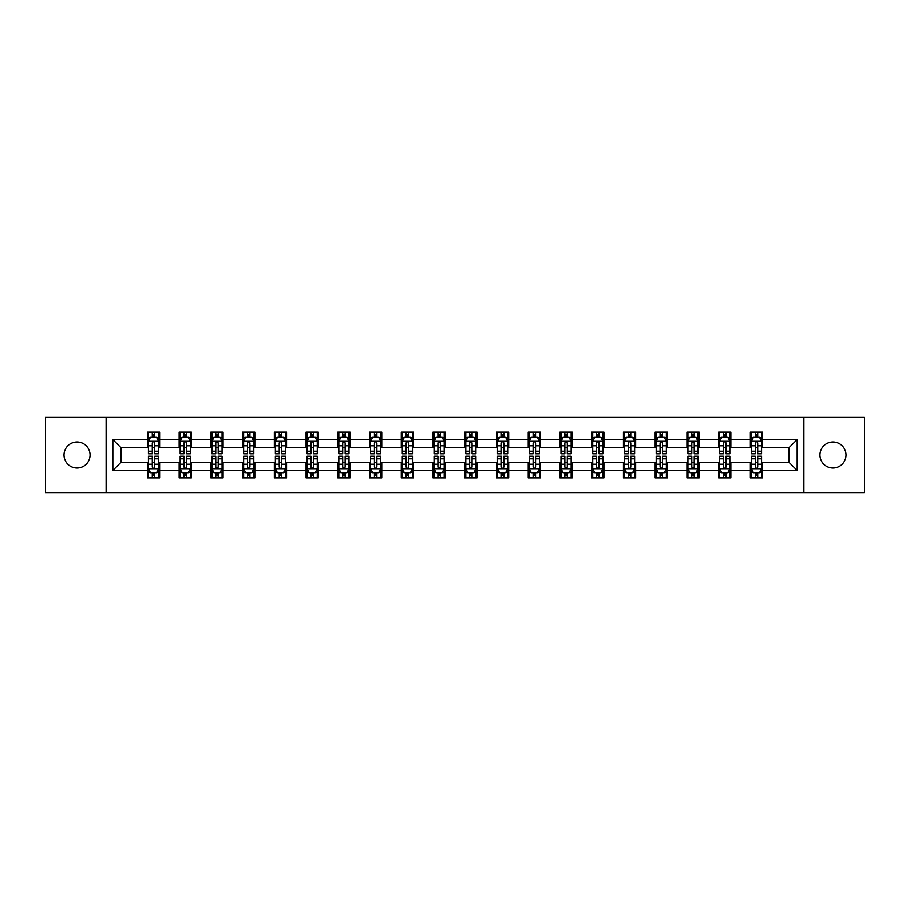 <?xml version="1.0" encoding="UTF-8"?>
<svg xmlns="http://www.w3.org/2000/svg" width="910" height="910" viewBox="0 0 910 910"><rect width="100%" height="100%" fill="white"/><g stroke="black" fill="none" stroke-linecap="round" stroke-linejoin="round"><path stroke-width="1.36" d="M832.968 441.976A13.024 13.024 0 0 0 819.944 455A13.024 13.024 0 0 0 832.968 468.024A13.024 13.024 0 0 0 845.993 455A13.024 13.024 0 0 0 832.968 441.976M77.031 441.976A13.024 13.024 0 0 0 64.007 455A13.024 13.024 0 0 0 77.031 468.024A13.024 13.024 0 0 0 90.056 455A13.024 13.024 0 0 0 77.031 441.976M803.883 492.628L864.5 492.628L864.5 417.372L803.883 417.372L803.883 492.628L106.117 492.628L106.117 417.372L45.5 417.372L45.5 492.628L106.117 492.628M803.883 417.372L106.117 417.372M762.58 439.541L762.58 432.113L750.375 432.113L750.375 439.541L730.844 439.541L730.844 432.113L718.638 432.113L718.638 439.541L699.119 439.541L699.119 432.113L686.902 432.113L686.902 439.541L667.383 439.541L667.383 432.113L655.177 432.113L655.177 439.541L635.646 439.541L635.646 432.113L623.441 432.113L623.441 439.541L603.91 439.541L603.91 432.113L591.705 432.113L591.705 439.541L572.174 439.541L572.174 432.113L559.968 432.113L559.968 439.541L540.438 439.541L540.438 432.113L528.232 432.113L528.232 439.541L508.701 439.541L508.701 432.113L496.496 432.113L496.496 439.541L476.965 439.541L476.965 432.113L464.76 432.113L464.76 439.541L445.24 439.541L445.24 432.113L433.035 432.113L433.035 439.541L413.504 439.541L413.504 432.113L401.299 432.113L401.299 439.541L381.768 439.541L381.768 432.113L369.562 432.113L369.562 439.541L350.031 439.541L350.031 432.113L337.826 432.113L337.826 439.541L318.295 439.541L318.295 432.113L306.09 432.113L306.09 439.541L286.559 439.541L286.559 432.113L274.354 432.113L274.354 439.541L254.823 439.541L254.823 432.113L242.617 432.113L242.617 439.541L223.098 439.541L223.098 432.113L210.881 432.113L210.881 439.541L191.362 439.541L191.362 432.113L179.156 432.113L179.156 439.541L159.625 439.541L159.625 432.113L147.42 432.113L147.42 439.541L112.84 439.541L112.84 470.459L120.973 462.325L147.42 462.325L147.42 477.887L159.625 477.887L159.625 462.325L179.156 462.325L179.156 477.887L191.362 477.887L191.362 462.325L210.881 462.325L210.881 477.887L223.098 477.887L223.098 462.325L242.617 462.325L242.617 477.887L254.823 477.887L254.823 462.325L274.354 462.325L274.354 477.887L286.559 477.887L286.559 462.325L306.09 462.325L306.09 477.887L318.295 477.887L318.295 462.325L337.826 462.325L337.826 477.887L350.031 477.887L350.031 462.325L369.562 462.325L369.562 477.887L381.768 477.887L381.768 462.325L401.299 462.325L401.299 477.887L413.504 477.887L413.504 462.325L433.035 462.325L433.035 477.887L445.24 477.887L445.24 462.325L464.76 462.325L464.76 477.887L476.965 477.887L476.965 462.325L496.496 462.325L496.496 477.887L508.701 477.887L508.701 462.325L528.232 462.325L528.232 477.887L540.438 477.887L540.438 462.325L559.968 462.325L559.968 477.887L572.174 477.887L572.174 462.325L591.705 462.325L591.705 477.887L603.91 477.887L603.91 462.325L623.441 462.325L623.441 477.887L635.646 477.887L635.646 462.325L655.177 462.325L655.177 477.887L667.383 477.887L667.383 462.325L686.902 462.325L686.902 477.887L699.119 477.887L699.119 462.325L718.638 462.325L718.638 477.887L730.844 477.887L730.844 462.325L750.375 462.325L750.375 477.887L762.58 477.887L762.58 462.325L789.027 462.325L789.027 447.674L762.58 447.674L762.58 439.541L797.16 439.541L797.16 470.459L762.58 470.459M750.375 470.459L730.844 470.459M718.638 470.459L699.119 470.459M686.902 470.459L667.383 470.459M655.177 470.459L635.646 470.459M623.441 470.459L603.91 470.459M591.705 470.459L572.174 470.459M559.968 470.459L540.438 470.459M528.232 470.459L508.701 470.459M496.496 470.459L476.965 470.459M464.76 470.459L445.24 470.459M433.035 470.459L413.504 470.459M401.299 470.459L381.768 470.459M369.562 470.459L350.031 470.459M337.826 470.459L318.295 470.459M306.09 470.459L286.559 470.459M274.354 470.459L254.823 470.459M242.617 470.459L223.098 470.459M210.881 470.459L191.362 470.459M179.156 470.459L159.625 470.459M147.42 470.459L112.84 470.459M750.375 439.541L750.375 447.674L730.844 447.674L730.844 439.541M718.638 439.541L718.638 447.674L699.119 447.674L699.119 439.541M686.902 439.541L686.902 447.674L667.383 447.674L667.383 439.541M655.177 439.541L655.177 447.674L635.646 447.674L635.646 439.541M623.441 439.541L623.441 447.674L603.91 447.674L603.91 439.541M591.705 439.541L591.705 447.674L572.174 447.674L572.174 439.541M559.968 439.541L559.968 447.674L540.438 447.674L540.438 439.541M528.232 439.541L528.232 447.674L508.701 447.674L508.701 439.541M496.496 439.541L496.496 447.674L476.965 447.674L476.965 439.541M464.76 439.541L464.76 447.674L445.24 447.674L445.24 439.541M433.035 439.541L433.035 447.674L413.504 447.674L413.504 439.541M401.299 439.541L401.299 447.674L381.768 447.674L381.768 439.541M369.562 439.541L369.562 447.674L350.031 447.674L350.031 439.541M337.826 439.541L337.826 447.674L318.295 447.674L318.295 439.541M306.09 439.541L306.09 447.674L286.559 447.674L286.559 439.541M274.354 439.541L274.354 447.674L254.823 447.674L254.823 439.541M242.617 439.541L242.617 447.674L223.098 447.674L223.098 439.541M210.881 439.541L210.881 447.674L191.362 447.674L191.362 439.541M179.156 439.541L179.156 447.674L159.625 447.674L159.625 439.541M147.42 439.541L147.42 447.674L120.973 447.674L112.84 439.541M120.973 447.674L120.973 462.325M797.16 470.459L789.027 462.325M789.027 447.674L797.16 439.541M147.42 437.198L148.432 437.198M152.3 437.198L154.745 437.198M158.602 437.198L159.625 437.198M147.42 447.47L148.432 447.47M152.3 447.47L154.745 447.47M158.602 447.47L159.625 447.47M147.42 462.53L148.432 462.53M152.3 462.53L154.745 462.53M158.602 462.53L159.625 462.53M147.42 472.802L148.432 472.802M152.3 472.802L154.745 472.802M158.602 472.802L159.625 472.802M179.156 462.53L180.169 462.53M184.036 462.53L186.47 462.53M190.338 462.53L191.362 462.53M179.156 472.802L180.169 472.802M184.036 472.802L186.47 472.802M190.338 472.802L191.362 472.802M179.156 437.198L180.169 437.198M184.036 437.198L186.47 437.198M190.338 437.198L191.362 437.198M179.156 447.47L180.169 447.47M184.036 447.47L186.47 447.47M190.338 447.47L191.362 447.47M210.881 462.53L211.905 462.53M215.772 462.53L218.207 462.53M222.074 462.53L223.098 462.53M210.881 472.802L211.905 472.802M215.772 472.802L218.207 472.802M222.074 472.802L223.098 472.802M210.881 437.198L211.905 437.198M215.772 437.198L218.207 437.198M222.074 437.198L223.098 437.198M210.881 447.47L211.905 447.47M215.772 447.47L218.207 447.47M222.074 447.47L223.098 447.47M242.617 462.53L243.641 462.53M247.509 462.53L249.943 462.53M253.81 462.53L254.823 462.53M242.617 472.802L243.641 472.802M247.509 472.802L249.943 472.802M253.81 472.802L254.823 472.802M242.617 437.198L243.641 437.198M247.509 437.198L249.943 437.198M253.81 437.198L254.823 437.198M242.617 447.47L243.641 447.47M247.509 447.47L249.943 447.47M253.81 447.47L254.823 447.47M274.354 462.53L275.377 462.53M279.233 462.53L281.679 462.53M285.547 462.53L286.559 462.53M274.354 472.802L275.377 472.802M279.233 472.802L281.679 472.802M285.547 472.802L286.559 472.802M274.354 437.198L275.377 437.198M279.233 437.198L281.679 437.198M285.547 437.198L286.559 437.198M274.354 447.47L275.377 447.47M279.233 447.47L281.679 447.47M285.547 447.47L286.559 447.47M306.09 462.53L307.114 462.53M310.97 462.53L313.415 462.53M317.283 462.53L318.295 462.53M306.09 472.802L307.114 472.802M310.97 472.802L313.415 472.802M317.283 472.802L318.295 472.802M306.09 437.198L307.114 437.198M310.97 437.198L313.415 437.198M317.283 437.198L318.295 437.198M306.09 447.47L307.114 447.47M310.97 447.47L313.415 447.47M317.283 447.47L318.295 447.47M337.826 462.53L338.838 462.53M342.706 462.53L345.152 462.53M349.019 462.53L350.031 462.53M337.826 472.802L338.838 472.802M342.706 472.802L345.152 472.802M349.019 472.802L350.031 472.802M337.826 437.198L338.838 437.198M342.706 437.198L345.152 437.198M349.019 437.198L350.031 437.198M337.826 447.47L338.838 447.47M342.706 447.47L345.152 447.47M349.019 447.47L350.031 447.47M369.562 462.53L370.575 462.53M374.442 462.53L376.888 462.53M380.744 462.53L381.768 462.53M369.562 472.802L370.575 472.802M374.442 472.802L376.888 472.802M380.744 472.802L381.768 472.802M369.562 437.198L370.575 437.198M374.442 437.198L376.888 437.198M380.744 437.198L381.768 437.198M369.562 447.47L370.575 447.47M374.442 447.47L376.888 447.47M380.744 447.47L381.768 447.47M401.299 462.53L402.311 462.53M406.178 462.53L408.624 462.53M412.48 462.53L413.504 462.53M401.299 472.802L402.311 472.802M406.178 472.802L408.624 472.802M412.48 472.802L413.504 472.802M401.299 437.198L402.311 437.198M406.178 437.198L408.624 437.198M412.48 437.198L413.504 437.198M401.299 447.47L402.311 447.47M406.178 447.47L408.624 447.47M412.48 447.47L413.504 447.47M433.035 462.53L434.047 462.53M437.915 462.53L440.349 462.53M444.216 462.53L445.24 462.53M433.035 472.802L434.047 472.802M437.915 472.802L440.349 472.802M444.216 472.802L445.24 472.802M433.035 437.198L434.047 437.198M437.915 437.198L440.349 437.198M444.216 437.198L445.24 437.198M433.035 447.47L434.047 447.47M437.915 447.47L440.349 447.47M444.216 447.47L445.24 447.47M464.76 462.53L465.784 462.53M469.651 462.53L472.085 462.53M475.953 462.53L476.965 462.53M464.76 472.802L465.784 472.802M469.651 472.802L472.085 472.802M475.953 472.802L476.965 472.802M464.76 437.198L465.784 437.198M469.651 437.198L472.085 437.198M475.953 437.198L476.965 437.198M464.76 447.47L465.784 447.47M469.651 447.47L472.085 447.47M475.953 447.47L476.965 447.47M496.496 462.53L497.52 462.53M501.376 462.53L503.822 462.53M507.689 462.53L508.701 462.53M496.496 472.802L497.52 472.802M501.376 472.802L503.822 472.802M507.689 472.802L508.701 472.802M496.496 437.198L497.52 437.198M501.376 437.198L503.822 437.198M507.689 437.198L508.701 437.198M496.496 447.47L497.52 447.47M501.376 447.47L503.822 447.47M507.689 447.47L508.701 447.47M528.232 462.53L529.256 462.53M533.112 462.53L535.558 462.53M539.425 462.53L540.438 462.53M528.232 472.802L529.256 472.802M533.112 472.802L535.558 472.802M539.425 472.802L540.438 472.802M528.232 437.198L529.256 437.198M533.112 437.198L535.558 437.198M539.425 437.198L540.438 437.198M528.232 447.47L529.256 447.47M533.112 447.47L535.558 447.47M539.425 447.47L540.438 447.47M559.968 462.53L560.981 462.53M564.848 462.53L567.294 462.53M571.161 462.53L572.174 462.53M559.968 472.802L560.981 472.802M564.848 472.802L567.294 472.802M571.161 472.802L572.174 472.802M559.968 437.198L560.981 437.198M564.848 437.198L567.294 437.198M571.161 437.198L572.174 437.198M559.968 447.47L560.981 447.47M564.848 447.47L567.294 447.47M571.161 447.47L572.174 447.47M591.705 462.53L592.717 462.53M596.585 462.53L599.03 462.53M602.886 462.53L603.91 462.53M591.705 472.802L592.717 472.802M596.585 472.802L599.03 472.802M602.886 472.802L603.91 472.802M591.705 437.198L592.717 437.198M596.585 437.198L599.03 437.198M602.886 437.198L603.91 437.198M591.705 447.47L592.717 447.47M596.585 447.47L599.03 447.47M602.886 447.47L603.91 447.47M623.441 462.53L624.453 462.53M628.321 462.53L630.766 462.53M634.623 462.53L635.646 462.53M623.441 472.802L624.453 472.802M628.321 472.802L630.766 472.802M634.623 472.802L635.646 472.802M623.441 437.198L624.453 437.198M628.321 437.198L630.766 437.198M634.623 437.198L635.646 437.198M623.441 447.47L624.453 447.47M628.321 447.47L630.766 447.47M634.623 447.47L635.646 447.47M655.177 462.53L656.19 462.53M660.057 462.53L662.491 462.53M666.359 462.53L667.383 462.53M655.177 472.802L656.19 472.802M660.057 472.802L662.491 472.802M666.359 472.802L667.383 472.802M655.177 437.198L656.19 437.198M660.057 437.198L662.491 437.198M666.359 437.198L667.383 437.198M655.177 447.47L656.19 447.47M660.057 447.47L662.491 447.47M666.359 447.47L667.383 447.47M686.902 462.53L687.926 462.53M691.793 462.53L694.228 462.53M698.095 462.53L699.119 462.53M686.902 472.802L687.926 472.802M691.793 472.802L694.228 472.802M698.095 472.802L699.119 472.802M686.902 437.198L687.926 437.198M691.793 437.198L694.228 437.198M698.095 437.198L699.119 437.198M686.902 447.47L687.926 447.47M691.793 447.47L694.228 447.47M698.095 447.47L699.119 447.47M718.638 462.53L719.662 462.53M723.53 462.53L725.964 462.53M729.831 462.53L730.844 462.53M718.638 472.802L719.662 472.802M723.53 472.802L725.964 472.802M729.831 472.802L730.844 472.802M718.638 437.198L719.662 437.198M723.53 437.198L725.964 437.198M729.831 437.198L730.844 437.198M718.638 447.47L719.662 447.47M723.53 447.47L725.964 447.47M729.831 447.47L730.844 447.47M750.375 462.53L751.398 462.53M755.255 462.53L757.7 462.53M761.568 462.53L762.58 462.53M750.375 472.802L751.398 472.802M755.255 472.802L757.7 472.802M761.568 472.802L762.58 472.802M750.375 437.198L751.398 437.198M755.255 437.198L757.7 437.198M761.568 437.198L762.58 437.198M750.375 447.47L751.398 447.47M755.255 447.47L757.7 447.47M761.568 447.47L762.58 447.47M154.745 434.764L152.3 434.764M158.602 451.224L154.745 451.224L154.745 453.783L158.602 453.783L158.602 441.373L156.577 437.3L150.469 437.3L148.432 441.373L148.432 453.783L152.3 453.783L152.3 451.224L148.432 451.224M148.432 441.373L148.432 432.113M158.602 441.373L158.602 432.113M152.3 437.3L152.3 432.113M154.745 432.113L154.745 437.3M154.745 451.224L154.745 442.897C153.926 441.327 153.119 441.327 152.3 442.897L152.3 451.224M152.3 475.236L154.745 475.236M148.432 458.776L152.3 458.776L152.3 456.217L148.432 456.217L148.432 468.627L150.469 472.7L156.577 472.7L158.602 468.627L158.602 456.217L154.745 456.217L154.745 458.776L158.602 458.776M158.602 468.627L158.602 477.887M148.432 468.627L148.432 477.887M154.745 472.7L154.745 477.887M152.3 477.887L152.3 472.7M152.3 458.776L152.3 467.103C153.107 468.673 153.926 468.673 154.745 467.103L154.745 458.776M186.47 434.764L184.036 434.764M190.338 451.224L186.47 451.224L186.47 453.783L190.338 453.783L190.338 441.373L188.302 437.3L182.205 437.3L180.169 441.373L180.169 453.783L184.036 453.783L184.036 451.224L180.169 451.224M180.169 441.373L180.169 432.113M190.338 441.373L190.338 432.113M184.036 437.3L184.036 432.113M186.47 432.113L186.47 437.3M186.47 451.224L186.47 442.897C185.663 441.327 184.844 441.327 184.036 442.897L184.036 451.224M218.207 434.764L215.772 434.764M222.074 451.224L218.207 451.224L218.207 453.783L222.074 453.783L222.074 441.373L220.038 437.3L213.941 437.3L211.905 441.373L211.905 453.783L215.772 453.783L215.772 451.224L211.905 451.224M211.905 441.373L211.905 432.113M222.074 441.373L222.074 432.113M215.772 437.3L215.772 432.113M218.207 432.113L218.207 437.3M218.207 451.224L218.207 442.897C217.399 441.327 216.58 441.327 215.772 442.897L215.772 451.224M184.036 475.236L186.47 475.236M180.169 458.776L184.036 458.776L184.036 456.217L180.169 456.217L180.169 468.627L182.205 472.7L188.302 472.7L190.338 468.627L190.338 456.217L186.47 456.217L186.47 458.776L190.338 458.776M190.338 468.627L190.338 477.887M180.169 468.627L180.169 477.887M186.47 472.7L186.47 477.887M184.036 477.887L184.036 472.7M184.036 458.776L184.036 467.103C184.844 468.673 185.663 468.673 186.47 467.103L186.47 458.776M215.772 475.236L218.207 475.236M211.905 458.776L215.772 458.776L215.772 456.217L211.905 456.217L211.905 468.627L213.941 472.7L220.038 472.7L222.074 468.627L222.074 456.217L218.207 456.217L218.207 458.776L222.074 458.776M222.074 468.627L222.074 477.887M211.905 468.627L211.905 477.887M218.207 472.7L218.207 477.887M215.772 477.887L215.772 472.7M215.772 458.776L215.772 467.103C216.58 468.673 217.399 468.673 218.207 467.103L218.207 458.776M249.943 434.764L247.509 434.764M253.81 451.224L249.943 451.224L249.943 453.783L253.81 453.783L253.81 441.373L251.774 437.3L245.677 437.3L243.641 441.373L243.641 453.783L247.509 453.783L247.509 451.224L243.641 451.224M243.641 441.373L243.641 432.113M253.81 441.373L253.81 432.113M247.509 437.3L247.509 432.113M249.943 432.113L249.943 437.3M249.943 451.224L249.943 442.897C249.135 441.327 248.316 441.327 247.509 442.897L247.509 451.224M281.679 434.764L279.233 434.764M285.547 451.224L281.679 451.224L281.679 453.783L285.547 453.783L285.547 441.373L283.51 437.3L277.402 437.3L275.377 441.373L275.377 453.783L279.233 453.783L279.233 451.224L275.377 451.224M275.377 441.373L275.377 432.113M285.547 441.373L285.547 432.113M279.233 437.3L279.233 432.113M281.679 432.113L281.679 437.3M281.679 451.224L281.679 442.897C280.871 441.327 280.052 441.327 279.233 442.897L279.233 451.224M313.415 434.764L310.97 434.764M317.283 451.224L313.415 451.224L313.415 453.783L317.283 453.783L317.283 441.373L315.247 437.3L309.138 437.3L307.114 441.373L307.114 453.783L310.97 453.783L310.97 451.224L307.114 451.224M307.114 441.373L307.114 432.113M317.283 441.373L317.283 432.113M310.97 437.3L310.97 432.113M313.415 432.113L313.415 437.3M313.415 451.224L313.415 442.897C312.596 441.327 311.789 441.327 310.97 442.897L310.97 451.224M247.509 475.236L249.943 475.236M243.641 458.776L247.509 458.776L247.509 456.217L243.641 456.217L243.641 468.627L245.677 472.7L251.774 472.7L253.81 468.627L253.81 456.217L249.943 456.217L249.943 458.776L253.81 458.776M253.81 468.627L253.81 477.887M243.641 468.627L243.641 477.887M249.943 472.7L249.943 477.887M247.509 477.887L247.509 472.7M247.509 458.776L247.509 467.103C248.316 468.673 249.135 468.673 249.943 467.103L249.943 458.776M279.233 475.236L281.679 475.236M275.377 458.776L279.233 458.776L279.233 456.217L275.377 456.217L275.377 468.627L277.402 472.7L283.51 472.7L285.547 468.627L285.547 456.217L281.679 456.217L281.679 458.776L285.547 458.776M285.547 468.627L285.547 477.887M275.377 468.627L275.377 477.887M281.679 472.7L281.679 477.887M279.233 477.887L279.233 472.7M279.233 458.776L279.233 467.103C280.052 468.673 280.86 468.673 281.679 467.103L281.679 458.776M310.97 475.236L313.415 475.236M307.114 458.776L310.97 458.776L310.97 456.217L307.114 456.217L307.114 468.627L309.138 472.7L315.247 472.7L317.283 468.627L317.283 456.217L313.415 456.217L313.415 458.776L317.283 458.776M317.283 468.627L317.283 477.887M307.114 468.627L307.114 477.887M313.415 472.7L313.415 477.887M310.97 477.887L310.97 472.7M310.97 458.776L310.97 467.103C311.789 468.673 312.596 468.673 313.415 467.103L313.415 458.776M342.706 475.236L345.152 475.236M338.838 458.776L342.706 458.776L342.706 456.217L338.838 456.217L338.838 468.627L340.875 472.7L346.983 472.7L349.019 468.627L349.019 456.217L345.152 456.217L345.152 458.776L349.019 458.776M349.019 468.627L349.019 477.887M338.838 468.627L338.838 477.887M345.152 472.7L345.152 477.887M342.706 477.887L342.706 472.7M342.706 458.776L342.706 467.103C343.525 468.673 344.333 468.673 345.152 467.103L345.152 458.776M374.442 475.236L376.888 475.236M370.575 458.776L374.442 458.776L374.442 456.217L370.575 456.217L370.575 468.627L372.611 472.7L378.719 472.7L380.744 468.627L380.744 456.217L376.888 456.217L376.888 458.776L380.744 458.776M380.744 468.627L380.744 477.887M370.575 468.627L370.575 477.887M376.888 472.7L376.888 477.887M374.442 477.887L374.442 472.7M374.442 458.776L374.442 467.103C375.25 468.673 376.069 468.673 376.888 467.103L376.888 458.776M406.178 475.236L408.624 475.236M402.311 458.776L406.178 458.776L406.178 456.217L402.311 456.217L402.311 468.627L404.347 472.7L410.444 472.7L412.48 468.627L412.48 456.217L408.624 456.217L408.624 458.776L412.48 458.776M412.48 468.627L412.48 477.887M402.311 468.627L402.311 477.887M408.624 472.7L408.624 477.887M406.178 477.887L406.178 472.7M406.178 458.776L406.178 467.103C406.986 468.673 407.805 468.673 408.624 467.103L408.624 458.776M437.915 475.236L440.349 475.236M434.047 458.776L437.915 458.776L437.915 456.217L434.047 456.217L434.047 468.627L436.083 472.7L442.18 472.7L444.216 468.627L444.216 456.217L440.349 456.217L440.349 458.776L444.216 458.776M444.216 468.627L444.216 477.887M434.047 468.627L434.047 477.887M440.349 472.7L440.349 477.887M437.915 477.887L437.915 472.7M437.915 458.776L437.915 467.103C438.722 468.673 439.541 468.673 440.349 467.103L440.349 458.776M469.651 475.236L472.085 475.236M465.784 458.776L469.651 458.776L469.651 456.217L465.784 456.217L465.784 468.627L467.82 472.7L473.917 472.7L475.953 468.627L475.953 456.217L472.085 456.217L472.085 458.776L475.953 458.776M475.953 468.627L475.953 477.887M465.784 468.627L465.784 477.887M472.085 472.7L472.085 477.887M469.651 477.887L469.651 472.7M469.651 458.776L469.651 467.103C470.459 468.673 471.278 468.673 472.085 467.103L472.085 458.776M501.376 475.236L503.822 475.236M497.52 458.776L501.376 458.776L501.376 456.217L497.52 456.217L497.52 468.627L499.556 472.7L505.653 472.7L507.689 468.627L507.689 456.217L503.822 456.217L503.822 458.776L507.689 458.776M507.689 468.627L507.689 477.887M497.52 468.627L497.52 477.887M503.822 472.7L503.822 477.887M501.376 477.887L501.376 472.7M501.376 458.776L501.376 467.103C502.195 468.673 503.002 468.673 503.822 467.103L503.822 458.776M533.112 475.236L535.558 475.236M529.256 458.776L533.112 458.776L533.112 456.217L529.256 456.217L529.256 468.627L531.281 472.7L537.389 472.7L539.425 468.627L539.425 456.217L535.558 456.217L535.558 458.776L539.425 458.776M539.425 468.627L539.425 477.887M529.256 468.627L529.256 477.887M535.558 472.7L535.558 477.887M533.112 477.887L533.112 472.7M533.112 458.776L533.112 467.103C533.931 468.673 534.739 468.673 535.558 467.103L535.558 458.776M564.848 475.236L567.294 475.236M560.981 458.776L564.848 458.776L564.848 456.217L560.981 456.217L560.981 468.627L563.017 472.7L569.125 472.7L571.161 468.627L571.161 456.217L567.294 456.217L567.294 458.776L571.161 458.776M571.161 468.627L571.161 477.887M560.981 468.627L560.981 477.887M567.294 472.7L567.294 477.887M564.848 477.887L564.848 472.7M564.848 458.776L564.848 467.103C565.667 468.673 566.475 468.673 567.294 467.103L567.294 458.776M596.585 475.236L599.03 475.236M592.717 458.776L596.585 458.776L596.585 456.217L592.717 456.217L592.717 468.627L594.753 472.7L600.862 472.7L602.886 468.627L602.886 456.217L599.03 456.217L599.03 458.776L602.886 458.776M602.886 468.627L602.886 477.887M592.717 468.627L592.717 477.887M599.03 472.7L599.03 477.887M596.585 477.887L596.585 472.7M596.585 458.776L596.585 467.103C597.404 468.673 598.211 468.673 599.03 467.103L599.03 458.776M628.321 475.236L630.766 475.236M624.453 458.776L628.321 458.776L628.321 456.217L624.453 456.217L624.453 468.627L626.49 472.7L632.598 472.7L634.623 468.627L634.623 456.217L630.766 456.217L630.766 458.776L634.623 458.776M634.623 468.627L634.623 477.887M624.453 468.627L624.453 477.887M630.766 472.7L630.766 477.887M628.321 477.887L628.321 472.7M628.321 458.776L628.321 467.103C629.129 468.673 629.947 468.673 630.766 467.103L630.766 458.776M660.057 475.236L662.491 475.236M656.19 458.776L660.057 458.776L660.057 456.217L656.19 456.217L656.19 468.627L658.226 472.7L664.323 472.7L666.359 468.627L666.359 456.217L662.491 456.217L662.491 458.776L666.359 458.776M666.359 468.627L666.359 477.887M656.19 468.627L656.19 477.887M662.491 472.7L662.491 477.887M660.057 477.887L660.057 472.7M660.057 458.776L660.057 467.103C660.865 468.673 661.684 468.673 662.491 467.103L662.491 458.776M345.152 434.764L342.706 434.764M349.019 451.224L345.152 451.224L345.152 453.783L349.019 453.783L349.019 441.373L346.983 437.3L340.875 437.3L338.838 441.373L338.838 453.783L342.706 453.783L342.706 451.224L338.838 451.224M338.838 441.373L338.838 432.113M349.019 441.373L349.019 432.113M342.706 437.3L342.706 432.113M345.152 432.113L345.152 437.3M345.152 451.224L345.152 442.897C344.333 441.327 343.525 441.327 342.706 442.897L342.706 451.224M376.888 434.764L374.442 434.764M380.744 451.224L376.888 451.224L376.888 453.783L380.744 453.783L380.744 441.373L378.719 437.3L372.611 437.3L370.575 441.373L370.575 453.783L374.442 453.783L374.442 451.224L370.575 451.224M370.575 441.373L370.575 432.113M380.744 441.373L380.744 432.113M374.442 437.3L374.442 432.113M376.888 432.113L376.888 437.3M376.888 451.224L376.888 442.897C376.069 441.327 375.261 441.327 374.442 442.897L374.442 451.224M408.624 434.764L406.178 434.764M412.48 451.224L408.624 451.224L408.624 453.783L412.48 453.783L412.48 441.373L410.444 437.3L404.347 437.3L402.311 441.373L402.311 453.783L406.178 453.783L406.178 451.224L402.311 451.224M402.311 441.373L402.311 432.113M412.48 441.373L412.48 432.113M406.178 437.3L406.178 432.113M408.624 432.113L408.624 437.3M408.624 451.224L408.624 442.897C407.805 441.327 406.998 441.327 406.178 442.897L406.178 451.224M440.349 434.764L437.915 434.764M444.216 451.224L440.349 451.224L440.349 453.783L444.216 453.783L444.216 441.373L442.18 437.3L436.083 437.3L434.047 441.373L434.047 453.783L437.915 453.783L437.915 451.224L434.047 451.224M434.047 441.373L434.047 432.113M444.216 441.373L444.216 432.113M437.915 437.3L437.915 432.113M440.349 432.113L440.349 437.3M440.349 451.224L440.349 442.897C439.541 441.327 438.722 441.327 437.915 442.897L437.915 451.224M472.085 434.764L469.651 434.764M475.953 451.224L472.085 451.224L472.085 453.783L475.953 453.783L475.953 441.373L473.917 437.3L467.82 437.3L465.784 441.373L465.784 453.783L469.651 453.783L469.651 451.224L465.784 451.224M465.784 441.373L465.784 432.113M475.953 441.373L475.953 432.113M469.651 437.3L469.651 432.113M472.085 432.113L472.085 437.3M472.085 451.224L472.085 442.897C471.278 441.327 470.459 441.327 469.651 442.897L469.651 451.224M503.822 434.764L501.376 434.764M507.689 451.224L503.822 451.224L503.822 453.783L507.689 453.783L507.689 441.373L505.653 437.3L499.556 437.3L497.52 441.373L497.52 453.783L501.376 453.783L501.376 451.224L497.52 451.224M497.52 441.373L497.52 432.113M507.689 441.373L507.689 432.113M501.376 437.3L501.376 432.113M503.822 432.113L503.822 437.3M503.822 451.224L503.822 442.897C503.014 441.327 502.195 441.327 501.376 442.897L501.376 451.224M535.558 434.764L533.112 434.764M539.425 451.224L535.558 451.224L535.558 453.783L539.425 453.783L539.425 441.373L537.389 437.3L531.281 437.3L529.256 441.373L529.256 453.783L533.112 453.783L533.112 451.224L529.256 451.224M529.256 441.373L529.256 432.113M539.425 441.373L539.425 432.113M533.112 437.3L533.112 432.113M535.558 432.113L535.558 437.3M535.558 451.224L535.558 442.897C534.75 441.327 533.931 441.327 533.112 442.897L533.112 451.224M567.294 434.764L564.848 434.764M571.161 451.224L567.294 451.224L567.294 453.783L571.161 453.783L571.161 441.373L569.125 437.3L563.017 437.3L560.981 441.373L560.981 453.783L564.848 453.783L564.848 451.224L560.981 451.224M560.981 441.373L560.981 432.113M571.161 441.373L571.161 432.113M564.848 437.3L564.848 432.113M567.294 432.113L567.294 437.3M567.294 451.224L567.294 442.897C566.475 441.327 565.667 441.327 564.848 442.897L564.848 451.224M599.03 434.764L596.585 434.764M602.886 451.224L599.03 451.224L599.03 453.783L602.886 453.783L602.886 441.373L600.862 437.3L594.753 437.3L592.717 441.373L592.717 453.783L596.585 453.783L596.585 451.224L592.717 451.224M592.717 441.373L592.717 432.113M602.886 441.373L602.886 432.113M596.585 437.3L596.585 432.113M599.03 432.113L599.03 437.3M599.03 451.224L599.03 442.897C598.211 441.327 597.404 441.327 596.585 442.897L596.585 451.224M630.766 434.764L628.321 434.764M634.623 451.224L630.766 451.224L630.766 453.783L634.623 453.783L634.623 441.373L632.598 437.3L626.49 437.3L624.453 441.373L624.453 453.783L628.321 453.783L628.321 451.224L624.453 451.224M624.453 441.373L624.453 432.113M634.623 441.373L634.623 432.113M628.321 437.3L628.321 432.113M630.766 432.113L630.766 437.3M630.766 451.224L630.766 442.897C629.947 441.327 629.14 441.327 628.321 442.897L628.321 451.224M662.491 434.764L660.057 434.764M666.359 451.224L662.491 451.224L662.491 453.783L666.359 453.783L666.359 441.373L664.323 437.3L658.226 437.3L656.19 441.373L656.19 453.783L660.057 453.783L660.057 451.224L656.19 451.224M656.19 441.373L656.19 432.113M666.359 441.373L666.359 432.113M660.057 437.3L660.057 432.113M662.491 432.113L662.491 437.3M662.491 451.224L662.491 442.897C661.684 441.327 660.865 441.327 660.057 442.897L660.057 451.224M694.228 434.764L691.793 434.764M698.095 451.224L694.228 451.224L694.228 453.783L698.095 453.783L698.095 441.373L696.059 437.3L689.962 437.3L687.926 441.373L687.926 453.783L691.793 453.783L691.793 451.224L687.926 451.224M687.926 441.373L687.926 432.113M698.095 441.373L698.095 432.113M691.793 437.3L691.793 432.113M694.228 432.113L694.228 437.3M694.228 451.224L694.228 442.897C693.42 441.327 692.601 441.327 691.793 442.897L691.793 451.224M691.793 475.236L694.228 475.236M687.926 458.776L691.793 458.776L691.793 456.217L687.926 456.217L687.926 468.627L689.962 472.7L696.059 472.7L698.095 468.627L698.095 456.217L694.228 456.217L694.228 458.776L698.095 458.776M698.095 468.627L698.095 477.887M687.926 468.627L687.926 477.887M694.228 472.7L694.228 477.887M691.793 477.887L691.793 472.7M691.793 458.776L691.793 467.103C692.601 468.673 693.42 468.673 694.228 467.103L694.228 458.776M725.964 434.764L723.53 434.764M729.831 451.224L725.964 451.224L725.964 453.783L729.831 453.783L729.831 441.373L727.795 437.3L721.698 437.3L719.662 441.373L719.662 453.783L723.53 453.783L723.53 451.224L719.662 451.224M719.662 441.373L719.662 432.113M729.831 441.373L729.831 432.113M723.53 437.3L723.53 432.113M725.964 432.113L725.964 437.3M725.964 451.224L725.964 442.897C725.156 441.327 724.337 441.327 723.53 442.897L723.53 451.224M723.53 475.236L725.964 475.236M719.662 458.776L723.53 458.776L723.53 456.217L719.662 456.217L719.662 468.627L721.698 472.7L727.795 472.7L729.831 468.627L729.831 456.217L725.964 456.217L725.964 458.776L729.831 458.776M729.831 468.627L729.831 477.887M719.662 468.627L719.662 477.887M725.964 472.7L725.964 477.887M723.53 477.887L723.53 472.7M723.53 458.776L723.53 467.103C724.337 468.673 725.156 468.673 725.964 467.103L725.964 458.776M757.7 434.764L755.255 434.764M761.568 451.224L757.7 451.224L757.7 453.783L761.568 453.783L761.568 441.373L759.532 437.3L753.423 437.3L751.398 441.373L751.398 453.783L755.255 453.783L755.255 451.224L751.398 451.224M751.398 441.373L751.398 432.113M761.568 441.373L761.568 432.113M755.255 437.3L755.255 432.113M757.7 432.113L757.7 437.3M757.7 451.224L757.7 442.897C756.892 441.327 756.073 441.327 755.255 442.897L755.255 451.224M755.255 475.236L757.7 475.236M751.398 458.776L755.255 458.776L755.255 456.217L751.398 456.217L751.398 468.627L753.423 472.7L759.532 472.7L761.568 468.627L761.568 456.217L757.7 456.217L757.7 458.776L761.568 458.776M761.568 468.627L761.568 477.887M751.398 468.627L751.398 477.887M757.7 472.7L757.7 477.887M755.255 477.887L755.255 472.7M755.255 458.776L755.255 467.103C756.073 468.673 756.881 468.673 757.7 467.103L757.7 458.776M158.556 441.27L148.489 441.27M148.432 437.551L150.343 437.551M156.691 437.551L158.602 437.551M152.3 445.775L148.432 445.775M158.602 445.775L154.745 445.775M154.745 436.049L152.3 436.049M148.489 468.73L158.556 468.73M158.602 472.449L156.691 472.449M150.343 472.449L148.432 472.449M154.745 464.225L158.602 464.225M148.432 464.225L152.3 464.225M152.3 473.951L154.745 473.951M190.292 441.27L180.225 441.27M180.169 437.551L182.08 437.551M188.427 437.551L190.338 437.551M184.036 445.775L180.169 445.775M190.338 445.775L186.47 445.775M186.47 436.049L184.036 436.049M222.029 441.27L211.95 441.27M211.905 437.551L213.816 437.551M220.163 437.551L222.074 437.551M215.772 445.775L211.905 445.775M222.074 445.775L218.207 445.775M218.207 436.049L215.772 436.049M180.225 468.73L190.292 468.73M190.338 472.449L188.427 472.449M182.08 472.449L180.169 472.449M186.47 464.225L190.338 464.225M180.169 464.225L184.036 464.225M184.036 473.951L186.47 473.951M211.95 468.73L222.029 468.73M222.074 472.449L220.163 472.449M213.816 472.449L211.905 472.449M218.207 464.225L222.074 464.225M211.905 464.225L215.772 464.225M215.772 473.951L218.207 473.951M253.754 441.27L243.687 441.27M243.641 437.551L245.552 437.551M251.899 437.551L253.81 437.551M247.509 445.775L243.641 445.775M253.81 445.775L249.943 445.775M249.943 436.049L247.509 436.049M285.49 441.27L275.423 441.27M275.377 437.551L277.288 437.551M283.636 437.551L285.547 437.551M279.233 445.775L275.377 445.775M285.547 445.775L281.679 445.775M281.679 436.049L279.233 436.049M317.226 441.27L307.159 441.27M307.114 437.551L309.025 437.551M315.372 437.551L317.283 437.551M310.97 445.775L307.114 445.775M317.283 445.775L313.415 445.775M313.415 436.049L310.97 436.049M243.687 468.73L253.754 468.73M253.81 472.449L251.899 472.449M245.552 472.449L243.641 472.449M249.943 464.225L253.81 464.225M243.641 464.225L247.509 464.225M247.509 473.951L249.943 473.951M275.423 468.73L285.49 468.73M285.547 472.449L283.636 472.449M277.288 472.449L275.377 472.449M281.679 464.225L285.547 464.225M275.377 464.225L279.233 464.225M279.233 473.951L281.679 473.951M307.159 468.73L317.226 468.73M317.283 472.449L315.372 472.449M309.025 472.449L307.114 472.449M313.415 464.225L317.283 464.225M307.114 464.225L310.97 464.225M310.97 473.951L313.415 473.951M338.895 468.73L348.962 468.73M349.019 472.449L347.097 472.449M340.75 472.449L338.838 472.449M345.152 464.225L349.019 464.225M338.838 464.225L342.706 464.225M342.706 473.951L345.152 473.951M370.632 468.73L380.698 468.73M380.744 472.449L378.833 472.449M372.486 472.449L370.575 472.449M376.888 464.225L380.744 464.225M370.575 464.225L374.442 464.225M374.442 473.951L376.888 473.951M402.368 468.73L412.435 468.73M412.48 472.449L410.569 472.449M404.222 472.449L402.311 472.449M408.624 464.225L412.48 464.225M402.311 464.225L406.178 464.225M406.178 473.951L408.624 473.951M434.093 468.73L444.171 468.73M444.216 472.449L442.305 472.449M435.958 472.449L434.047 472.449M440.349 464.225L444.216 464.225M434.047 464.225L437.915 464.225M437.915 473.951L440.349 473.951M465.829 468.73L475.907 468.73M475.953 472.449L474.042 472.449M467.695 472.449L465.784 472.449M472.085 464.225L475.953 464.225M465.784 464.225L469.651 464.225M469.651 473.951L472.085 473.951M497.565 468.73L507.632 468.73M507.689 472.449L505.778 472.449M499.431 472.449L497.52 472.449M503.822 464.225L507.689 464.225M497.52 464.225L501.376 464.225M501.376 473.951L503.822 473.951M529.301 468.73L539.368 468.73M539.425 472.449L537.514 472.449M531.167 472.449L529.256 472.449M535.558 464.225L539.425 464.225M529.256 464.225L533.112 464.225M533.112 473.951L535.558 473.951M561.038 468.73L571.105 468.73M571.161 472.449L569.25 472.449M562.903 472.449L560.981 472.449M567.294 464.225L571.161 464.225M560.981 464.225L564.848 464.225M564.848 473.951L567.294 473.951M592.774 468.73L602.841 468.73M602.886 472.449L600.975 472.449M594.628 472.449L592.717 472.449M599.03 464.225L602.886 464.225M592.717 464.225L596.585 464.225M596.585 473.951L599.03 473.951M624.51 468.73L634.577 468.73M634.623 472.449L632.712 472.449M626.364 472.449L624.453 472.449M630.766 464.225L634.623 464.225M624.453 464.225L628.321 464.225M628.321 473.951L630.766 473.951M656.246 468.73L666.313 468.73M666.359 472.449L664.448 472.449M658.101 472.449L656.19 472.449M662.491 464.225L666.359 464.225M656.19 464.225L660.057 464.225M660.057 473.951L662.491 473.951M348.962 441.27L338.895 441.27M338.838 437.551L340.75 437.551M347.097 437.551L349.019 437.551M342.706 445.775L338.838 445.775M349.019 445.775L345.152 445.775M345.152 436.049L342.706 436.049M380.698 441.27L370.632 441.27M370.575 437.551L372.486 437.551M378.833 437.551L380.744 437.551M374.442 445.775L370.575 445.775M380.744 445.775L376.888 445.775M376.888 436.049L374.442 436.049M412.435 441.27L402.368 441.27M402.311 437.551L404.222 437.551M410.569 437.551L412.48 437.551M406.178 445.775L402.311 445.775M412.48 445.775L408.624 445.775M408.624 436.049L406.178 436.049M444.171 441.27L434.093 441.27M434.047 437.551L435.958 437.551M442.305 437.551L444.216 437.551M437.915 445.775L434.047 445.775M444.216 445.775L440.349 445.775M440.349 436.049L437.915 436.049M475.907 441.27L465.829 441.27M465.784 437.551L467.695 437.551M474.042 437.551L475.953 437.551M469.651 445.775L465.784 445.775M475.953 445.775L472.085 445.775M472.085 436.049L469.651 436.049M507.632 441.27L497.565 441.27M497.52 437.551L499.431 437.551M505.778 437.551L507.689 437.551M501.376 445.775L497.52 445.775M507.689 445.775L503.822 445.775M503.822 436.049L501.376 436.049M539.368 441.27L529.301 441.27M529.256 437.551L531.167 437.551M537.514 437.551L539.425 437.551M533.112 445.775L529.256 445.775M539.425 445.775L535.558 445.775M535.558 436.049L533.112 436.049M571.105 441.27L561.038 441.27M560.981 437.551L562.903 437.551M569.25 437.551L571.161 437.551M564.848 445.775L560.981 445.775M571.161 445.775L567.294 445.775M567.294 436.049L564.848 436.049M602.841 441.27L592.774 441.27M592.717 437.551L594.628 437.551M600.975 437.551L602.886 437.551M596.585 445.775L592.717 445.775M602.886 445.775L599.03 445.775M599.03 436.049L596.585 436.049M634.577 441.27L624.51 441.27M624.453 437.551L626.364 437.551M632.712 437.551L634.623 437.551M628.321 445.775L624.453 445.775M634.623 445.775L630.766 445.775M630.766 436.049L628.321 436.049M666.313 441.27L656.246 441.27M656.19 437.551L658.101 437.551M664.448 437.551L666.359 437.551M660.057 445.775L656.19 445.775M666.359 445.775L662.491 445.775M662.491 436.049L660.057 436.049M698.05 441.27L687.971 441.27M687.926 437.551L689.837 437.551M696.184 437.551L698.095 437.551M691.793 445.775L687.926 445.775M698.095 445.775L694.228 445.775M694.228 436.049L691.793 436.049M687.971 468.73L698.05 468.73M698.095 472.449L696.184 472.449M689.837 472.449L687.926 472.449M694.228 464.225L698.095 464.225M687.926 464.225L691.793 464.225M691.793 473.951L694.228 473.951M729.774 441.27L719.708 441.27M719.662 437.551L721.573 437.551M727.92 437.551L729.831 437.551M723.53 445.775L719.662 445.775M729.831 445.775L725.964 445.775M725.964 436.049L723.53 436.049M719.708 468.73L729.774 468.73M729.831 472.449L727.92 472.449M721.573 472.449L719.662 472.449M725.964 464.225L729.831 464.225M719.662 464.225L723.53 464.225M723.53 473.951L725.964 473.951M761.511 441.27L751.444 441.27M751.398 437.551L753.309 437.551M759.657 437.551L761.568 437.551M755.255 445.775L751.398 445.775M761.568 445.775L757.7 445.775M757.7 436.049L755.255 436.049M751.444 468.73L761.511 468.73M761.568 472.449L759.657 472.449M753.309 472.449L751.398 472.449M757.7 464.225L761.568 464.225M751.398 464.225L755.255 464.225M755.255 473.951L757.7 473.951"/></g></svg>
